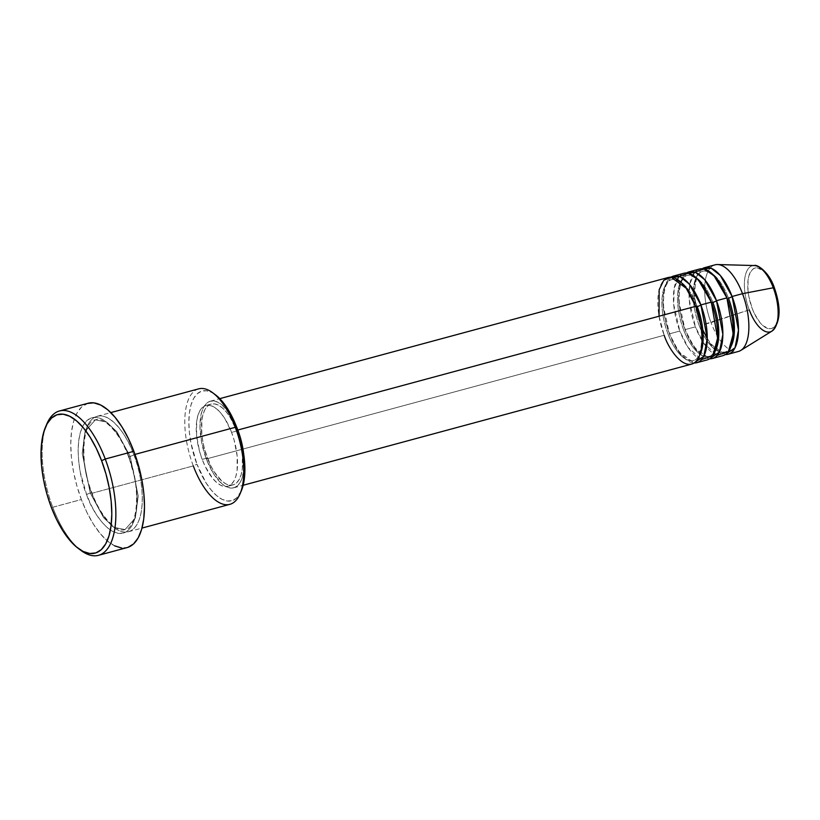 <?xml version="1.0" encoding="UTF-8"?>
<svg xmlns="http://www.w3.org/2000/svg" width="820" height="820" viewBox="0 0 820 820"><rect width="100%" height="100%" fill="white"/><g stroke="black" fill="none" stroke-linecap="round" stroke-linejoin="round"><path stroke-width="0.61" stroke-dasharray="4.1 3.07" d="M766.3 273.931L763.287 270.825L757.362 267.873L754.687 268.14L752.329 269.565L748.947 275.612L748.045 280.02L748.004 290.741L748.865 296.645L752.186 308.412A31.344 13.591 -105.1 0 0 774.049 327.036A31.344 13.591 -105.1 0 0 774.193 288.189L769.201 277.959M679.103 276.371L674.173 288.445L673.702 304.456L679.8 331.044L669.397 333.853L678.837 351.893L694.13 362.973A44.854 19.454 74.9 0 1 669.397 333.853A2.993 0.594 159.3 0 0 669.591 333.494C674.46 345.835 680.005 354.199 686.227 358.576C689.23 360.482 691.639 361.128 693.464 360.503C702.473 359.385 705.108 330.101 695.493 306.68A2.993 0.594 -20.7 0 1 695.688 306.321A2.993 0.594 159.3 0 0 695.493 306.68C690.624 294.339 685.079 285.985 678.847 281.598C675.854 279.692 673.445 279.056 671.621 279.671C662.601 280.788 659.977 310.073 669.591 333.504A2.993 0.594 -20.7 0 1 669.397 333.853L663.134 304.907L664.446 288.066L670.955 277.201A44.854 19.454 74.9 0 0 669.397 333.853L679.8 331.044A44.854 19.454 -105.1 0 0 707.25 359.877M659.044 316.223L664.19 335.257A44.854 19.454 -105.1 0 0 691.639 364.101M667.839 333.596A41.871 18.153 74.9 0 1 670.811 279.938A41.871 18.153 74.9 0 1 697.236 306.588A41.871 18.153 -105.1 0 0 670.811 279.938A41.871 18.153 -105.1 0 0 667.839 333.596A41.871 18.153 -105.1 0 0 694.274 360.236A41.871 18.153 74.9 0 1 667.839 333.596M694.714 272.148L689.774 284.232L689.312 300.233L695.411 326.832L685.007 329.64L694.448 347.67L709.741 358.76A44.854 19.454 74.9 0 1 685.007 329.64A2.993 0.594 159.3 0 0 685.192 329.281C690.061 341.622 695.616 349.976 701.838 354.363C704.841 356.259 707.25 356.905 709.074 356.29C718.084 355.173 720.718 325.888 711.104 302.457A2.993 0.594 -20.7 0 1 711.299 302.108A2.993 0.594 159.3 0 0 711.104 302.467C706.235 290.126 700.69 281.762 694.458 277.375C691.465 275.479 689.056 274.833 687.232 275.448C678.212 276.576 675.588 305.86 685.202 329.281A2.993 0.594 -20.7 0 1 685.007 329.64L678.745 300.684L680.046 283.853L686.566 272.978A44.854 19.454 74.9 0 0 685.007 329.64L695.411 326.832A44.854 19.454 -105.1 0 0 722.861 355.665M683.449 329.373A41.871 18.153 74.9 0 1 686.422 275.715A41.871 18.153 74.9 0 1 712.846 302.365A41.871 18.153 -105.1 0 0 686.422 275.715A41.871 18.153 -105.1 0 0 683.449 329.373A41.871 18.153 -105.1 0 0 709.874 356.023A41.871 18.153 74.9 0 1 683.449 329.373M707.27 338.486L710.776 343.601L717.449 350.15L721.508 352.057L724.675 352.077C733.695 350.95 736.329 321.665 726.715 298.244A2.993 0.594 -20.7 0 1 726.909 297.885A2.993 0.594 159.3 0 0 726.715 298.244C721.846 285.903 716.301 277.549 710.069 273.162C707.076 271.266 704.667 270.62 702.842 271.236C693.822 272.353 691.188 301.637 700.813 325.068A2.993 0.594 -20.7 0 1 700.608 325.417L694.345 296.471L695.657 279.63L702.176 268.765A44.854 19.454 74.9 0 0 700.608 325.417L749.244 309.868A34.235 14.842 -105.1 0 0 771.958 331.095M699.06 325.161A41.871 18.153 74.9 0 1 702.033 271.502A41.871 18.153 74.9 0 1 728.457 298.152A41.871 18.153 -105.1 0 0 702.033 271.502A41.871 18.153 -105.1 0 0 699.06 325.161A41.871 18.153 -105.1 0 0 725.485 351.811A41.871 18.153 74.9 0 1 699.06 325.161M198.676 388.854A59.809 25.943 -105.1 0 0 193.284 465.893L91.819 493.302A59.809 25.943 74.9 0 1 97.221 416.263A59.809 25.943 74.9 0 1 133.824 454.71L135.003 454.393L133.824 454.71A59.809 25.943 74.9 0 1 128.422 531.749A59.809 25.943 74.9 0 1 91.819 493.302C84.921 478.029 76.844 434.19 92.096 419.163C107.922 405.633 128.607 437.89 133.824 454.71A2.993 0.594 -20.7 0 1 130.165 456.381L116.758 431.627L106.446 422.033L95.397 419.85L85.126 431.361L82.225 453.398L90.272 493.035L82.225 453.398L85.126 431.361L95.397 419.85L106.446 422.033L116.758 431.627L130.165 456.381A2.993 0.594 -20.7 0 1 128.422 456.484A2.993 0.594 -20.7 0 1 128.617 456.115C123.4 439.305 102.715 407.038 86.899 420.568C71.637 435.594 79.714 479.433 86.623 494.706A2.993 0.594 -20.7 0 1 90.272 493.035A2.993 0.594 -20.7 0 1 92.014 492.933A2.993 0.594 -20.7 0 1 91.819 493.302L193.284 465.893L196.933 464.222A56.816 24.641 -105.1 0 0 241.316 490.883M88.119 403.235A74.763 32.421 -105.1 0 0 81.375 499.523L52.757 507.262L51.199 506.996L52.757 507.262A74.763 32.421 -105.1 0 0 79.683 549.431A74.763 32.421 74.9 0 1 52.757 507.262L81.375 499.523A74.763 32.421 -105.1 0 0 127.12 547.586M206.332 458.954L664.19 335.257L206.332 458.954L213.477 473.591L221.933 483.8L226.258 486.721L230.42 488.023L234.253 487.654L237.626 485.614L240.403 482.006L242.464 476.953L244.206 463.341L243.54 452.865A44.854 19.454 74.9 0 1 233.782 487.797A44.854 19.454 74.9 0 1 206.332 458.954A44.854 19.454 74.9 0 1 210.381 401.185A44.854 19.454 74.9 0 1 236.396 426.451L230.686 415.381L222.23 405.172L217.905 402.251L213.753 400.949L209.91 401.318L206.537 403.358L203.77 406.966L201.699 412.019L199.957 425.631L201.587 442.113L206.332 458.954M202.181 459.395L207.388 457.99A41.871 18.153 -105.1 0 0 233.003 484.907A41.871 18.153 -105.1 0 0 236.785 430.982L231.578 432.386A41.871 18.153 74.9 0 1 227.796 486.311A41.871 18.153 74.9 0 1 202.181 459.395L205.297 466.631L212.718 478.449L216.746 482.59L220.775 485.317L224.659 486.526L228.237 486.178L231.383 484.282L233.977 480.909L235.904 476.194L237.103 470.311L237.164 455.992L234.13 440.135L231.578 432.386L224.905 418.723L221.041 413.331L217.013 409.2L212.985 406.474L209.1 405.254L205.523 405.603L202.376 407.499L199.783 410.871L197.856 415.596L196.656 421.48L196.595 435.789L199.629 451.646L202.181 459.395A41.871 18.153 74.9 0 1 205.963 405.469A41.871 18.153 74.9 0 1 231.578 432.386L236.785 430.982A41.871 18.153 -105.1 0 0 211.16 404.065A41.871 18.153 -105.1 0 0 207.388 457.99L202.181 459.395M241.254 491.036L236.57 497.996L232.296 500.569L227.437 501.04L222.169 499.39L216.695 495.69L211.232 490.073L205.984 482.765L196.933 464.222L193.284 465.893A59.809 25.943 -105.1 0 0 229.877 504.341M740.788 350.427A44.854 19.454 74.9 0 1 711.022 322.608A44.854 19.454 -105.1 0 0 738.461 351.442M715.071 264.829A44.854 19.454 -105.1 0 0 711.022 322.608L700.608 325.417L710.058 343.457L725.341 354.547A44.854 19.454 74.9 0 1 700.608 325.417A2.993 0.594 159.3 0 0 700.803 325.058L702.791 329.896M699.46 269.052A44.854 19.454 -105.1 0 0 695.411 326.832L703.714 343.242L717.192 355.378M754.256 265.547A34.235 14.842 -105.1 0 0 749.244 309.868L711.022 322.608A44.854 19.454 74.9 0 1 717.582 264.542M774.193 288.189A31.344 13.591 -105.1 0 0 752.329 269.565A31.344 13.591 -105.1 0 0 752.186 308.412L754.513 313.824L760.068 322.68L763.082 325.776L769.006 328.728L771.692 328.461L774.049 327.036L775.986 324.515L778.334 316.582M777.514 299.956L776.099 293.99M46.843 423.94A74.763 32.421 -105.1 0 0 52.757 507.262A74.763 32.421 74.9 0 1 46.207 425.529M127.899 547.35L121.504 547.975M114.574 545.812L107.379 540.933L100.183 533.543L93.285 523.929L86.93 512.438L81.375 499.523L76.824 485.686L73.451 471.459L71.401 457.375L70.745 443.989L71.494 431.812L73.646 421.306L77.09 412.88L81.713 406.863L88.058 403.255M128.617 456.115L124.168 445.793L119.084 436.599L113.56 428.901L107.809 422.987L102.049 419.092L96.504 417.359L91.389 417.862L86.899 420.568L83.199 425.385L80.442 432.13L78.72 440.535L78.115 450.272L78.648 460.983L80.288 472.248L86.623 494.706L91.071 505.028L96.145 514.222L101.67 521.92L107.42 527.834L113.18 531.729L118.726 533.461L123.851 532.959L128.34 530.253L132.04 525.435L134.798 518.691L136.52 510.286L137.124 500.548L136.591 489.837L134.951 478.572L128.617 456.115A2.993 0.594 159.3 0 0 128.422 456.484A2.993 0.594 159.3 0 0 130.165 456.381A2.993 0.594 159.3 0 0 133.824 454.71C140.722 469.973 148.799 513.822 133.547 528.849C117.721 542.379 97.037 510.112 91.819 493.302A2.993 0.594 159.3 0 0 92.014 492.933A2.993 0.594 159.3 0 0 90.272 493.035L103.679 517.789L113.99 527.383L125.04 529.566L135.31 518.055L138.221 496.018L130.165 456.381L138.221 496.018L135.31 518.055L125.04 529.566L113.99 527.383L103.679 517.789L90.272 493.035A2.993 0.594 159.3 0 0 86.623 494.706C91.84 511.516 112.514 543.783 128.34 530.253C143.602 515.226 135.525 471.387 128.617 456.115M214.02 393.795A56.816 24.641 -105.1 0 0 190.506 406.843A56.816 24.641 -105.1 0 0 196.933 464.222L190.916 442.892L189.358 432.191L188.856 422.013L189.43 412.757L191.06 404.772L193.684 398.366L197.189 393.795L201.464 391.222L206.322 390.74L211.591 392.39L215.219 394.625M236.785 430.982L241.213 446.695L242.361 454.587L242.31 468.907L241.111 474.78L239.173 479.505L236.59 482.877L233.444 484.774L229.856 485.122L225.982 483.913L221.943 481.186L214.051 471.654L210.494 465.227L204.836 450.241L202.95 442.277L201.802 434.385L201.853 420.076L203.052 414.192L204.99 409.467L207.573 406.095L210.719 404.198L214.307 403.85L218.192 405.059L222.22 407.796L226.248 411.927L230.112 417.318L236.785 430.982M668.239 277.488A44.854 19.454 -105.1 0 0 664.19 335.257M683.849 273.265A44.854 19.454 -105.1 0 0 679.8 331.044L688.103 347.454L701.592 359.59M193.284 465.893A59.809 25.943 74.9 0 1 186.755 404.526A59.809 25.943 74.9 0 1 212.657 392.729M749.244 309.868A34.235 14.842 74.9 0 1 753.16 265.608M128.422 456.473C119.628 431.873 103.33 416.468 95.397 419.85C83.117 420.629 78.648 460.45 92.024 492.943C100.809 517.543 117.106 532.949 125.04 529.566C137.329 528.787 141.798 488.966 128.422 456.473M233.782 487.797L243.181 485.255M227.796 486.311L233.003 484.907M128.422 531.749L141.993 528.08M97.221 416.263L110.802 412.593M205.963 405.469L211.16 404.065M210.381 401.185L219.78 398.643"/><path stroke-width="1.23" d="M776.099 293.99L774.193 288.189A2.993 0.594 -20.7 0 0 774.387 287.83C781.347 308.125 780.537 322.547 771.958 331.095A34.235 14.842 -105.1 0 0 773.28 287.779A2.993 0.594 -20.7 0 1 774.387 287.83A2.993 0.594 159.3 0 0 773.28 287.779A34.235 14.842 74.9 0 1 772.214 330.931A34.235 14.842 74.9 0 1 749.244 309.868M243.181 485.255L691.639 364.101A44.854 19.454 -105.1 0 0 695.688 306.321L686.268 288.322L671.016 277.201L663.78 280.276L659.167 289.767L659.044 316.223M696.846 362.696L707.25 359.877A44.854 19.454 -105.1 0 0 711.299 302.108L700.895 304.917A44.854 19.454 74.9 0 0 673.445 276.084A44.854 19.454 74.9 0 0 670.955 277.201L680.077 276.74L689.128 283.945L700.895 304.917A2.993 0.594 -20.7 0 1 697.236 306.588A2.993 0.594 159.3 0 0 700.895 304.917A44.854 19.454 74.9 0 1 696.846 362.696A44.854 19.454 74.9 0 1 694.13 362.973L703.816 356.239L707.27 338.598L700.895 304.917L711.299 302.108L698.302 279.753L688.359 273.234L679.103 276.371M712.447 358.473L722.861 355.665A44.854 19.454 -105.1 0 0 726.909 297.885L716.495 300.694A44.854 19.454 74.9 0 0 689.056 271.861A44.854 19.454 74.9 0 0 686.566 272.978L695.688 272.517L704.739 279.733L716.495 300.694A2.993 0.594 -20.7 0 1 712.846 302.365A2.993 0.594 159.3 0 0 716.495 300.694A44.854 19.454 74.9 0 1 712.447 358.473A44.854 19.454 74.9 0 1 709.741 358.76L719.427 352.016L722.871 334.375L716.495 300.694L726.909 297.885L713.912 275.54L703.97 269.021L694.714 272.148M728.057 354.26L738.461 351.442A44.854 19.454 -105.1 0 0 742.51 293.673L773.28 287.779L742.51 293.673L732.106 296.481A44.854 19.454 74.9 0 0 704.657 267.648A44.854 19.454 74.9 0 0 702.176 268.765L711.299 268.304L720.349 275.51L732.106 296.481A2.993 0.594 -20.7 0 1 728.457 298.152A2.993 0.594 159.3 0 0 732.106 296.481A44.854 19.454 74.9 0 1 728.057 354.26A44.854 19.454 74.9 0 1 725.341 354.547L735.027 347.803L738.482 330.163L732.106 296.481L742.51 293.673A44.854 19.454 74.9 0 1 740.788 350.427L771.958 331.095M240.004 493.958L241.316 490.883A56.816 24.641 -105.1 0 0 236.826 427.568L235.278 427.302A59.809 25.943 74.9 0 1 240.004 493.958A59.809 25.943 74.9 0 1 193.284 465.893M46.207 425.529A74.763 32.421 74.9 0 1 59.501 410.963A74.763 32.421 74.9 0 1 105.247 459.026L101.598 460.696A71.77 31.129 74.9 0 1 109.429 534.322A71.77 31.129 74.9 0 1 78.351 548.488A71.77 31.129 74.9 0 1 51.199 506.996L56.539 519.388L62.638 530.417L69.269 539.652L76.168 546.745L83.076 551.429L89.728 553.5L95.879 552.905L101.27 549.656L105.708 543.875L109.019 535.788L111.079 525.702L111.807 514.007L111.171 501.153L109.193 487.644L105.964 473.98L101.598 460.696L96.268 448.294L90.169 437.275L83.537 428.03L76.639 420.937L69.72 416.263L63.068 414.182L56.928 414.787L51.537 418.036L47.099 423.817L43.788 431.904L41.728 441.99L41 453.685L41.635 466.529L43.603 480.048L46.832 493.712L51.199 506.996A71.77 31.129 74.9 0 1 45.53 427.015A71.77 31.129 74.9 0 1 101.598 460.696L105.247 459.026A74.763 32.421 74.9 0 1 98.502 555.314A74.763 32.421 74.9 0 1 79.683 549.431A74.763 32.421 -105.1 0 0 81.036 550.476A74.763 32.421 -105.1 0 0 113.406 535.726A74.763 32.421 -105.1 0 0 105.247 459.026L133.865 451.297L105.247 459.026A74.763 32.421 -105.1 0 0 46.843 423.94L45.53 427.015M237.831 430.018A44.854 19.454 74.9 0 1 243.54 452.855L240.557 438.321L236.396 426.441A44.854 19.454 74.9 0 1 237.831 430.018L695.688 306.321L237.831 430.018M141.993 528.08L229.877 504.341A59.809 25.943 -105.1 0 0 235.278 427.302L135.003 454.393L235.278 427.302A59.809 25.943 -105.1 0 0 198.676 388.854L110.802 412.593M98.502 555.314L127.12 547.586A74.763 32.421 -105.1 0 0 133.865 451.297A74.763 32.421 -105.1 0 0 88.119 403.235L59.501 410.963M717.192 355.378L728.406 351.554L733.213 334.047L726.909 297.885A44.854 19.454 -105.1 0 0 699.46 269.052L689.056 271.861M753.16 265.608A34.235 14.842 74.9 0 1 773.28 287.779A34.235 14.842 -105.1 0 0 754.256 265.547L717.582 264.542A44.854 19.454 74.9 0 1 742.51 293.673A44.854 19.454 -105.1 0 0 715.071 264.829L704.657 267.648M778.334 316.582L778.375 305.86L777.514 299.956M769.201 277.959L766.3 273.931M87.33 403.471L93.736 402.845L100.665 405.018L107.861 409.887L115.056 417.277L121.954 426.892L128.309 438.382L133.865 451.297L138.416 465.135L141.778 479.362L143.838 493.445L144.494 506.832L143.736 519.009L141.593 529.515L138.149 537.941L133.527 543.957L127.899 547.35M121.504 547.975L114.574 545.812M215.219 394.625L222.527 401.708L227.775 409.026L232.603 417.749L240.28 438.075L242.843 448.899L244.903 469.768L244.329 479.023L241.254 491.036M664.19 335.257C668.105 347.875 683.614 372.075 695.483 361.917C706.922 350.652 700.864 317.77 695.688 306.321A44.854 19.454 -105.1 0 0 668.239 277.488L219.78 398.643M701.592 359.59L712.795 355.777L717.602 338.27L711.299 302.108A44.854 19.454 -105.1 0 0 683.849 273.265L673.445 276.084M215.342 394.717L212.657 392.729A59.809 25.943 74.9 0 1 235.278 427.302L236.826 427.568A56.816 24.641 -105.1 0 0 215.342 394.717A56.816 24.641 -105.1 0 0 214.02 393.795M731.081 346.245A41.871 18.153 -105.1 0 0 728.457 298.152A41.871 18.153 74.9 0 1 733.633 338.353M715.47 350.468A41.871 18.153 -105.1 0 0 712.846 302.365A41.871 18.153 74.9 0 1 718.023 342.565M711.104 302.467A2.993 0.594 159.3 0 0 712.846 302.365M699.87 354.681A41.871 18.153 -105.1 0 0 697.236 306.588A41.871 18.153 74.9 0 1 702.412 346.778M81.036 550.476L78.351 548.488M702.791 329.896L707.27 338.486M774.387 287.83C768.924 271.328 756.573 264.03 754.256 265.547"/></g></svg>
